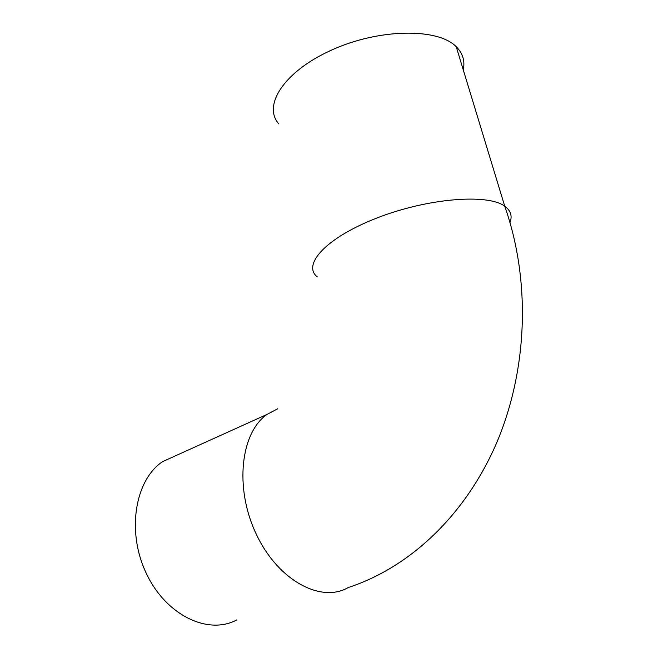 <?xml version="1.0" encoding="UTF-8"?>
<svg xmlns="http://www.w3.org/2000/svg" width="658" height="658" viewBox="0 0 658 658"><rect width="100%" height="100%" fill="white"/><g stroke="black" fill="none" stroke-linecap="round" stroke-linejoin="round"><path stroke-width="0.99" d="M178.729 454.341L162.616 461.628C135.293 479.723 126.188 530.891 146.142 573.036C165.783 615.37 208.282 635.439 236.798 619.885M278.803 123.877C262.558 105.815 283.392 71.87 331.139 50.271C378.728 28.45 437.866 27.735 456.224 46.71C462.804 53.298 465.14 60.997 463.248 69.806M277.775 408.741L267.049 414.4C240.861 432.47 234.133 487.331 256.085 533.77C277.75 580.397 321.005 603.452 348.205 587.553C409.498 567.533 464.63 515.962 495.992 444.38C526.926 372.724 531.746 283.203 504.744 206.209C510.723 210.544 512.475 215.972 509.999 222.503M317.246 276.903C301.997 264.763 325.825 237.9 376.516 218.16C427.075 198.264 487.734 193.362 504.744 206.209L456.224 46.71M267.049 414.4L162.616 461.628"/></g></svg>
